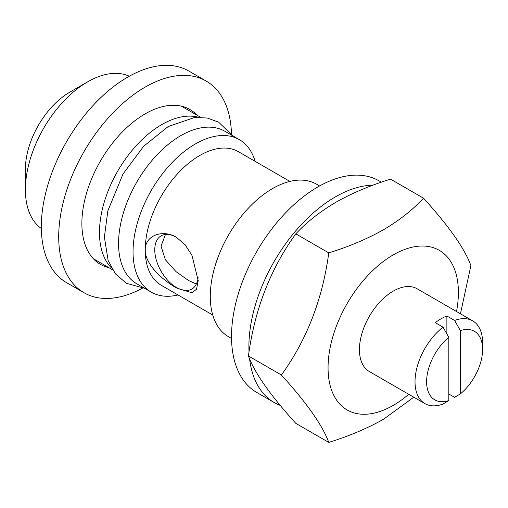 <?xml version="1.0" encoding="UTF-8"?>
<svg xmlns="http://www.w3.org/2000/svg" width="508" height="508" viewBox="0 0 508 508"><rect width="100%" height="100%" fill="white"/><g stroke="black" fill="none" stroke-linecap="round" stroke-linejoin="round"><path stroke-width="0.76" d="M142.45 288.169A122.193 70.549 -60 0 1 84.017 292.729A122.193 70.549 -60 0 1 65.284 194.812A122.193 70.549 -60 0 1 145.11 87.135A122.193 70.549 -60 0 1 206.21 81.083A122.193 70.549 -60 0 1 231.477 133.966M84.017 292.729L66.637 282.696A122.193 70.549 -60 0 1 47.904 184.779A122.193 70.549 -60 0 1 127.737 77.102A122.193 70.549 -60 0 1 188.83 71.05L206.21 81.083M108.864 267.665A89.427 51.632 -60 0 1 100.4 264.351A89.427 51.632 -60 0 1 86.69 192.691A89.427 51.632 -60 0 1 145.11 113.887A89.427 51.632 -60 0 1 189.827 109.455A89.427 51.632 -60 0 1 196.926 115.132M443.02 327.146L448.812 337.306L448.812 400.558L443.02 404.025A47.784 27.591 -60 0 1 424.917 403.625A47.784 27.591 -60 0 1 416.598 369.068A47.784 27.591 -60 0 1 443.02 327.146L435.293 322.688A47.784 27.591 -60 0 1 441.09 318.77A47.784 27.591 -60 0 1 446.881 316.001L454.603 320.459A47.784 27.591 -60 0 1 472.7 320.859A47.784 27.591 -60 0 1 482.6 342.735L482.6 349.421A39.592 22.86 -60 0 1 460.394 393.871L460.394 330.613L454.603 320.459M472.7 320.859L417.119 288.766A47.784 27.591 120 0 0 393.224 291.135A47.784 27.591 120 0 0 362.007 333.242A47.784 27.591 120 0 0 369.329 371.532L424.917 403.625M111.538 268.021A88.062 50.844 -60 0 1 106.21 196.075A88.062 50.844 -60 0 1 161.754 124.606A88.062 50.844 -60 0 1 198.577 117.265M41.345 228.53A88.062 50.844 -60 0 1 25.4 189.694A88.062 50.844 -60 0 1 87.668 81.839L87.668 81.839A88.062 50.844 -60 0 1 129.28 76.225M25.4 189.694L25.4 169.069A62.802 36.258 -60 0 1 69.806 92.151A62.802 36.258 -60 0 1 69.812 92.151L87.668 81.839L69.806 92.151M423.52 198.177L390.563 179.153C370.326 185.407 352.088 193.116 335.858 202.273C319.818 211.779 306.47 222.307 295.808 233.858C270.427 268.903 254.635 309.607 248.431 355.968C254.552 372.821 270.351 395.288 295.808 423.367L328.765 442.398C322.637 425.545 306.845 403.079 281.388 374.993C306.769 339.954 322.561 299.25 328.765 252.882C348.774 246.723 367.011 239.02 383.47 229.762C399.332 220.396 412.68 209.868 423.52 198.177C448.901 226.149 464.693 248.615 470.897 265.582L460.439 313.779M408.73 394.284A92.158 53.207 -60 0 1 393.224 405.397A92.158 53.207 -60 0 1 328.06 367.773A92.158 53.207 -60 0 1 393.224 254.902A92.158 53.207 -60 0 1 456.521 311.512M413.779 397.192L383.47 419.278C367.011 428.53 348.774 436.239 328.765 442.398M280.194 405.371A122.193 70.549 -60 0 1 274.199 402.533A122.193 70.549 -60 0 1 249.593 358.832M249.028 352.006A122.193 70.549 -60 0 1 335.299 196.933A122.193 70.549 -60 0 1 373.043 185.166M274.199 402.533L256.826 392.5A122.193 70.549 -60 0 1 238.093 294.583A122.193 70.549 -60 0 1 317.919 186.906A122.193 70.549 -60 0 1 379.019 180.848L381.356 182.201M145.263 252.266C147.498 267.418 164.636 281.108 176.27 287.89L191.948 292.792L196.526 289.255L198.209 280.543L191.954 255.391L185.077 244.685L176.27 237.217C164.567 230.048 147.504 233.699 145.263 247.599L145.263 252.266A77.14 44.539 -60 0 0 161.201 285.267L212.738 315.024M176.378 237.287A30.721 17.736 -120 0 0 161.131 235.826A30.721 17.736 -120 0 0 156.42 260.439A30.721 17.736 -120 0 0 176.486 287.509A30.721 17.736 -120 0 0 191.846 289.033A30.721 17.736 -120 0 0 198.088 277.52M165.468 234.455L161.042 246.158L165.354 259.721L176.073 271.685L188.582 280.53L196.355 284.042M231.534 338.487L228.517 336.74A88.062 50.844 -60 0 1 215.017 266.179A88.062 50.844 -60 0 1 272.548 188.576A88.062 50.844 -60 0 1 316.579 184.214L319.596 185.953M145.263 247.599A77.14 44.539 -60 0 1 199.771 155.48A77.14 44.539 -60 0 1 238.341 151.657L289.877 181.413M177.984 294.957A88.062 50.844 -60 0 1 151.282 292.151A88.062 50.844 -60 0 1 137.782 221.59A88.062 50.844 -60 0 1 195.313 143.986A88.062 50.844 -60 0 1 239.344 139.624A88.062 50.844 -60 0 1 255.124 161.347M151.282 292.151L136.804 283.794A88.062 50.844 -60 0 1 123.304 213.227A88.062 50.844 -60 0 1 180.835 135.623A88.062 50.844 -60 0 1 224.866 131.261L239.344 139.624M281.388 374.993L248.431 355.968M328.765 252.882L295.808 233.858M448.812 393.992L454.603 397.339L460.394 393.871M460.394 330.613A39.592 22.86 -60 0 1 482.6 349.421M448.812 400.558A39.592 22.86 -60 0 1 426.606 381.749A39.592 22.86 -60 0 1 448.812 337.306M446.881 333.915L446.881 316.001M97.142 260.896L94.85 260.236M112.598 269.818L93.301 258.674M144.596 288.29L126.397 283.305L115.443 273.863L108.134 260.515L104.381 237.071L107.861 210.788L122.993 174.054L143.58 146.342L168.186 126.543L194.615 117.488L207.207 118.008L218.611 122.142L232.658 135.763M200.66 117.291L181.356 106.147"/></g></svg>
